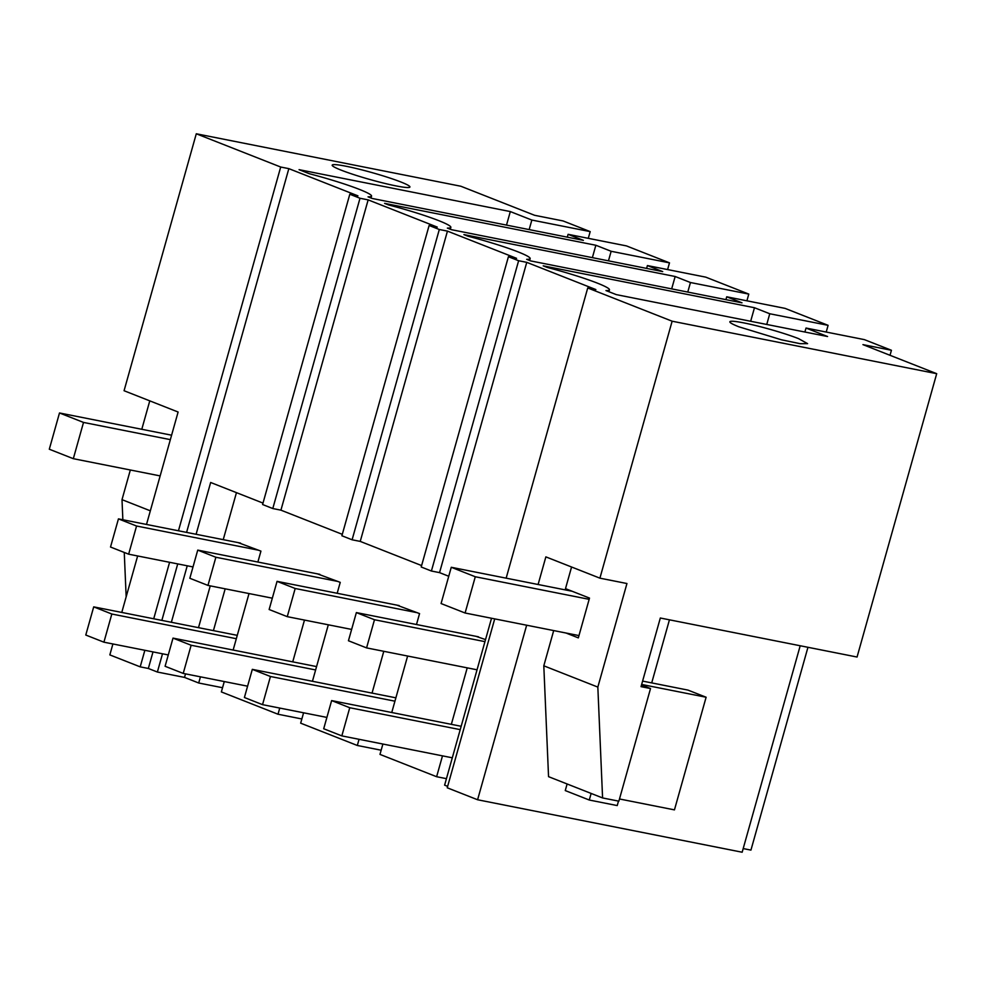 <?xml version="1.0" encoding="UTF-8"?>
<svg xmlns="http://www.w3.org/2000/svg" width="986" height="986" viewBox="0 0 986 986"><rect width="100%" height="100%" fill="white"/><g stroke="black" fill="none" stroke-linecap="round" stroke-linejoin="round"><path stroke-width="1.48" d="M826.219 332.048L828.104 325.331L769.758 313.758L766.751 324.468M890.025 355.293L891.43 350.276L864.352 339.615L806.018 328.042L804.896 332.023M807.953 647.297L750.938 850.105L743.185 848.576M891.43 350.276L862.947 344.632L936.7 373.682L857.056 657.033L660.324 618.012L641.036 686.65L650.526 688.536L618.863 801.174L602.582 797.945L597.836 687.094L626.948 583.527L599.907 578.166L545.862 556.88L538.097 584.513M494.713 618.875L447.237 787.789L477.594 799.757L742.162 852.224L800.201 645.756M447.632 786.36L444.612 785.164L491.533 618.247M485.531 639.594L476.078 636.34M467.228 667.855L451.341 724.34M442.492 755.855L436.625 776.721L446.436 778.657M431.4 571.017L439.546 572.632L526.758 262.35L518.624 260.735L431.4 571.017L421.207 566.999L508.419 256.717L518.624 260.735M506.151 578.178L587.73 287.961L595.864 289.576L526.758 262.35M448.741 576.255L439.546 572.632M477.594 799.757L526.66 625.21M587.73 287.961L672.132 321.202L599.907 578.166M936.7 373.682L672.132 321.202M608.941 291.72L609.471 289.847A54.366 4.856 15.7 0 1 605.971 290.562L616.287 294.617L827.574 336.522L806.018 328.042M609.471 289.847A54.366 4.856 15.7 0 0 547.304 267.452L543.212 265.838L754.475 307.731L750.666 321.276M769.758 313.758L754.475 307.731M798.574 338.642L807.583 343.646L800.139 343.683L781.516 339.813L738.871 326.797A40.377 3.599 -164.3 0 1 729.85 321.793A40.377 3.599 -164.3 0 1 755.929 325.614A40.377 3.599 -164.3 0 1 798.574 338.642M571.572 566.999L565.496 588.642L589.505 598.095L578.326 637.88L565.976 633.012M553.701 630.572L543.804 665.809L548.549 776.66L602.582 797.945M543.804 665.809L597.836 687.094M619.491 798.98L674.449 809.876L706.112 697.238L641.652 684.457M641.504 684.987L650.526 688.536M706.112 697.238L687.981 690.101L642.589 681.092M436.625 776.721L379.98 754.401L382.888 744.036M588.297 238.329L590.183 231.611L563.105 220.95L534.609 215.293L460.856 186.243L196.288 133.776L280.702 167.028L288.836 168.643L357.955 195.857L349.808 194.242L262.596 504.524L272.789 508.542L280.924 510.156L342.302 534.338M196.103 534.276L210.659 482.487L262.991 503.094M421.614 565.57L360.235 541.4L352.101 539.786L341.895 535.768L429.12 225.486L439.312 229.504L447.447 231.118L360.235 541.4M590.183 231.611L531.848 220.051L510.317 211.571L299.066 169.666L309.382 173.733A54.366 4.856 -164.3 0 1 371.549 196.128A54.366 4.856 -164.3 0 1 368.049 196.843L372.141 198.457L583.392 240.35L568.096 234.323L626.443 245.896L669.494 262.855L611.147 251.282L595.852 245.255L592.376 257.642M349.808 194.242L360.001 198.26L368.148 199.875L280.924 510.156M429.12 225.486L437.254 227.1L368.148 199.875M508.419 256.717L516.565 258.332L447.447 231.118M595.852 245.255L384.602 203.362L388.681 204.965A54.366 4.856 -164.3 0 1 450.849 227.372A54.366 4.856 -164.3 0 1 447.361 228.086L451.44 229.689L662.703 271.594L647.408 265.567L705.742 277.14L748.793 294.087L690.459 282.526L675.163 276.499L463.913 234.594L467.993 236.209A54.366 4.856 -164.3 0 1 530.16 258.603A54.366 4.856 -164.3 0 1 526.672 259.318L530.751 260.933L742.002 302.825L726.707 296.798L785.053 308.371L828.104 325.331M400.908 182.003A40.377 3.599 -164.3 0 1 409.93 187.007A40.377 3.599 -164.3 0 1 383.85 183.174A40.377 3.599 -164.3 0 1 341.205 170.159A40.377 3.599 -164.3 0 1 332.183 165.155A40.377 3.599 -164.3 0 1 358.263 168.976A40.377 3.599 -164.3 0 1 400.908 182.003M236.455 492.643L223.23 539.662M210.252 585.869L198.494 627.663M185.516 673.869L184.518 677.407L198.704 683.002L222.54 687.723M257.876 562.045L260.933 551.125L238.156 542.62M225.178 588.827L213.42 630.621M200.441 676.827L198.704 683.002M249.014 593.56L233.14 650.045M224.278 681.56L221.357 691.925L278.015 714.234L301.852 718.967M337.175 593.276L340.244 582.369L317.467 573.864M304.477 620.071L292.731 661.865M279.741 708.071L278.015 714.234M328.313 624.791L312.439 681.277M303.589 712.792L300.668 723.169L357.314 745.478L381.151 750.21M416.486 624.52L419.555 613.6L396.779 605.096M383.788 651.302L372.042 693.096M359.052 739.303L357.314 745.478M407.625 656.035L391.75 712.521M667.596 269.572L669.494 262.855M746.907 300.804L748.793 294.087M112.909 643.957L109.84 654.901L140.197 666.856L148.344 668.471L157.378 672.033L184.518 677.407M196.288 133.776L124.063 390.727L178.109 412.025L146.507 524.441M121.771 612.442L137.646 555.956M280.702 167.028L178.454 530.776M169.592 562.291L153.717 618.777M144.856 650.292L140.197 666.856M157.378 672.033L162.505 653.792M171.367 622.277L187.241 565.791M288.836 168.643L186.588 532.391M177.726 563.906L161.852 620.391M153.003 651.906L148.344 668.471M130.337 469.989L122.005 499.655L122.856 519.758M124.261 552.443L126.159 596.838M141.787 429.292L149.773 400.858M122.005 499.655L150.34 510.822M531.848 220.051L529.162 229.59M568.096 234.323L567.295 237.158M360.001 198.26L272.789 508.542M510.317 211.571L506.508 225.104M611.147 251.282L608.461 260.834M439.312 229.504L352.101 539.786M647.408 265.567L646.606 268.402M690.459 282.526L687.772 292.066M675.163 276.499L671.676 288.873M726.707 296.798L725.918 299.633M240.547 543.089L118.443 518.882L110.518 547.033L128.648 554.181L193.009 566.938M128.648 554.181L136.561 526.019L258.677 550.237M118.443 518.882L136.561 526.019M168.286 654.938L103.912 642.182L111.825 614.019L236.32 638.706M237.269 635.354L93.707 606.871L85.782 635.033L103.912 642.182M93.707 606.871L111.825 614.019M319.846 574.333L197.742 550.114L189.83 578.277L207.96 585.413L272.321 598.182M207.96 585.413L215.872 557.25L337.976 581.469M197.742 550.114L215.872 557.25M247.585 686.182L183.223 673.413L191.136 645.251L315.631 669.95M316.568 666.585L173.006 638.115L165.093 666.277L183.223 673.413M173.006 638.115L191.136 645.251M399.157 605.577L277.054 581.358L269.141 609.508L287.259 616.657L351.632 629.425M287.259 616.657L295.184 588.494L417.288 612.713M277.054 581.358L295.184 588.494M326.896 717.414L262.535 704.657L270.447 676.495L394.93 701.182M395.879 697.829L252.317 669.358L244.405 697.509L262.535 704.657M252.317 669.358L270.447 676.495M478.469 636.808L356.365 612.589L348.44 640.752L366.57 647.888L477.039 669.802M366.57 647.888L374.483 619.738L484.952 641.639M356.365 612.589L374.483 619.738M452.303 757.803L341.834 735.889L349.747 707.726L460.215 729.64M461.165 726.288L331.629 700.59L323.704 728.753L341.834 735.889M331.629 700.59L349.747 707.726M160.151 475.905L73.321 458.687L83.514 422.427L170.344 439.645M171.589 435.196L59.493 412.974L49.3 449.222L73.321 458.687M59.493 412.974L83.514 422.427M578.967 635.588L465.096 613.009L475.289 576.748L589.16 599.328M572.139 591.255L451.268 567.283L441.075 603.543L465.096 613.009M567.11 783.981L565.261 790.575L589.283 800.028L617.224 805.574L618.481 801.1M651.709 682.904L669.445 619.824M589.283 800.028L591.132 793.434M451.268 567.283L475.289 576.748M371.019 198.013L371.549 196.128M450.331 229.245L450.849 227.372M529.63 260.489L530.16 258.603"/></g></svg>
